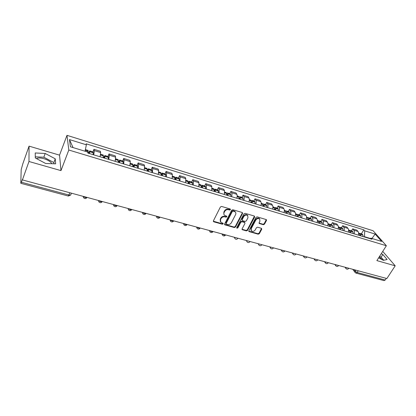 <?xml version="1.0" encoding="UTF-8"?>
<svg xmlns="http://www.w3.org/2000/svg" width="416" height="416" viewBox="0 0 416 416"><rect width="100%" height="100%" fill="white"/><g stroke="black" fill="none" stroke-linecap="round" stroke-linejoin="round"><path stroke-width="0.62" d="M230.459 209.664L230.173 208.957L221.593 206.445L220.386 206.986L213.408 220.844L213.834 221.832L222.373 224.214L223.205 223.839L223.122 223.267L220.865 222.331L220.485 219.7L221.068 218.556C221.978 217.121 223.246 216.549 224.879 216.845L225.982 217.162L226.814 216.788L226.725 216.2L224.5 215.28C223.756 214.542 223.621 213.642 224.099 212.586L224.687 211.432C225.607 209.981 226.881 209.409 228.519 209.716L229.622 210.038L230.459 209.664M223.938 214.453L223.855 212.113L224.437 210.959C225.352 209.513 226.632 208.941 228.264 209.248L229.367 209.565L230.261 208.993M213.32 221.208L222.134 223.73L223.012 223.194M220.314 221.499L220.246 219.222L220.823 218.078C221.733 216.642 223.002 216.076 224.63 216.372L225.732 216.684L226.621 216.128M36.52 158.61L36.738 158.475C38.319 157.742 40.706 157.815 43.893 158.688C47.98 159.988 50.648 161.658 51.906 163.701M263.323 224.713L264.472 224.193L266.495 220.459L266.386 219.622L257.166 216.866L255.996 217.391L248.877 230.755L248.981 231.556L258.196 234.192L259.34 233.678L261.752 229.226L261.394 228.28L257.577 227.193L256.422 227.713L255.226 229.939C254.108 231.421 252.845 231.759 251.436 230.953L251.155 228.79L255.845 220.002C256.953 218.514 258.211 218.166 259.626 218.956L259.927 221.187L259.142 222.654L259.246 223.48L263.323 224.713L263.032 224.24L264.186 223.72L266.302 219.565M60.975 170.612L59.54 155.147L29.063 146.136L28.98 161.502L60.975 170.612L68.812 150.03L386.36 245.736L376.87 260.598L395.2 265.819L386.87 278.543L22.412 179.91L22.428 179.421L21.419 182.244L68.999 195.031L70.684 195.021L70.918 194.589L70.699 194.984M28.98 161.502L22.412 179.91M242.57 213.465L242.18 212.477L232.835 209.737L231.639 210.272L224.614 223.974L224.728 224.791L234.328 227.542L235.503 227.016L242.57 213.465L242.393 212.576M245.123 213.335L254.28 216.018L254.654 216.996L247.541 230.381L246.381 230.901L242.216 229.674L242.112 228.862L244.972 223.439L244.587 222.466L241.987 221.728L240.812 222.253L237.843 227.926L236.829 228.192L236.751 227.62L243.942 213.866L245.123 213.335M379.246 256.88L382.528 259.896M29.063 146.136L22.807 163.852L21.19 169.681L20.8 183.071L21.419 182.244M59.54 155.147L66.986 135.34L373.09 230.734L386.36 245.736M395.2 265.819L382.746 251.394M386.282 278.382L385.206 280.03L383.984 280.613L356.091 273.14M100.095 156.775L100.662 152.563L94.219 150.592C94.359 151.492 94.162 152.901 93.626 154.814M94.219 150.592L93.954 149.297L92.929 151.871M100.662 152.563L100.365 151.273L93.954 149.297M107.978 156.463L109.013 153.93L109.34 155.225L108.815 159.422M115.138 161.34L115.638 157.16L115.289 155.86L109.013 153.93M122.694 160.961L123.744 158.46L124.129 159.76L123.672 163.93M129.854 165.807L130.286 161.647L129.88 160.347L123.744 158.46M137.088 165.355L138.154 162.89L138.596 164.195L138.195 168.334M144.248 170.17L144.617 166.041L144.154 164.736L138.154 162.89M151.174 169.66L152.251 167.227L152.745 168.537L152.412 172.645M158.33 174.444L158.642 170.342L158.127 169.031L152.251 167.227M164.965 173.867L166.052 171.47L166.592 172.78L166.317 176.868M172.11 178.625L172.364 174.554L171.803 173.238L166.052 171.47M178.459 177.991L179.561 175.625L180.149 176.94L179.93 180.996M185.598 182.718L185.796 178.672L185.188 177.356L179.561 175.625M191.677 182.026L192.785 179.691L193.419 181.007L193.253 185.042M198.806 186.727L198.952 182.702L198.297 181.386L192.785 179.691M204.62 185.978L205.738 183.674L206.414 184.995L206.3 188.999M211.739 190.648L211.832 186.654L211.136 185.338L205.738 183.674M217.298 189.852L218.426 187.58L219.149 188.895L219.081 192.873M224.411 194.49L224.453 190.523L223.714 189.207L218.426 187.58M229.726 193.648L230.859 191.402L231.618 192.722C232.071 193.632 232.066 194.948 231.603 196.674M236.824 198.255C237.281 196.539 237.281 195.229 236.818 194.314L236.044 192.998L230.859 191.402M241.899 197.366L243.043 195.146L243.838 196.466C244.317 197.382 244.322 198.687 243.87 200.398M248.981 201.947C249.439 200.247 249.423 198.942 248.934 198.032L248.123 196.711L243.043 195.146M253.833 201.011L254.982 198.822L255.814 200.143C256.313 201.053 256.339 202.353 255.887 204.043M260.905 205.561C261.352 203.882 261.321 202.582 260.811 201.672L259.964 200.351L254.982 198.822M265.533 204.584L266.687 202.42L267.561 203.741C268.081 204.651 268.117 205.946 267.675 207.615M272.589 209.108C273.031 207.444 272.984 206.154 272.454 205.244L271.575 203.923L266.687 202.42M277.004 208.088L278.169 205.951L279.068 207.272C279.614 208.182 279.666 209.466 279.224 211.12M284.045 212.586C284.482 210.933 284.424 209.654 283.873 208.744L282.958 207.423L278.169 205.951M288.257 211.526L289.427 209.414L290.363 210.735C290.924 211.64 290.987 212.919 290.555 214.557M295.282 215.992C295.714 214.36 295.646 213.086 295.074 212.181L294.122 210.86L289.427 209.414M299.296 214.895L300.472 212.81L301.434 214.131C302.016 215.036 302.094 216.304 301.668 217.932M306.306 219.336C306.727 217.719 306.649 216.455 306.056 215.545L305.079 214.224L300.472 212.81M310.128 218.202L311.303 216.143L312.302 217.464C312.9 218.369 312.988 219.627 312.567 221.239M317.117 222.617C317.538 221.01 317.444 219.757 316.836 218.852L315.827 217.532L311.303 216.143M320.757 221.447L321.937 219.414L322.962 220.73C323.58 221.634 323.679 222.888 323.263 224.484M327.725 225.836C328.141 224.245 328.037 222.997 327.408 222.097L326.378 220.776L321.937 219.414M331.188 224.635L332.374 222.622L333.424 223.938C334.058 224.843 334.168 226.086 333.757 227.666M338.14 228.998C338.551 227.417 338.432 226.179 337.792 225.28L336.731 223.959L332.374 222.622M341.427 227.76L342.618 225.768L343.689 227.089C344.344 227.989 344.464 229.221 344.058 230.792M348.358 232.097C348.764 230.537 348.639 229.304 347.979 228.405L346.892 227.084L342.618 225.768M351.478 230.833L352.674 228.862L353.772 230.178C354.442 231.078 354.572 232.305 354.172 233.86M358.394 235.139C358.795 233.594 358.654 232.367 357.984 231.468L356.876 230.157L352.674 228.862M370.224 238.436L364.468 236.683L364.692 230.844L375.149 234.073L381.633 241.42L371.036 238.202L371.946 239.252L87.896 153.078L87.703 152.038L70.418 146.78L69.477 139.584L86.372 144.804L85.041 151.226M364.692 230.844L363.823 229.835L86.19 143.822L86.372 144.804M68.812 150.03L66.986 135.34M55.266 158.818L45.204 153.468L35.225 152.963L35.298 157.96L45.672 163.483L55.656 163.836L55.266 158.818L53.867 162.552L43.831 157.212L35.282 156.827M378.633 257.842L383.396 260.354L387.104 259.501L382.834 254.519L381.274 253.698M361.353 233.849L363.823 229.835M371.036 238.202L369.72 238.576M69.477 139.584L73.029 147.571M371.961 238.482L375.149 234.073M53.96 163.774L53.867 162.552M43.831 157.212L45.204 153.468M383.739 260.276L381.124 257.187L379.569 256.37M381.124 257.187L382.834 254.519M224.526 224.344L234.073 227.063L235.243 226.538L242.299 212.997M233.158 211.068L232.326 211.442L226.153 223.46L226.231 224.032L227.588 224.463C229.195 224.749 230.454 224.182 231.364 222.763L235.591 214.588C236.085 213.522 235.95 212.618 235.191 211.879L233.158 211.068L232.898 210.6L232.066 210.974L232.326 211.442M226.091 223.756L225.904 222.976L232.066 210.974M235.487 212.196L234.931 211.406L234.052 210.938L234.312 211.406M232.898 210.6L234.052 210.938M242.018 229.242L246.111 230.422L247.27 229.897L254.467 216.102M244.795 222.565L244.322 221.993L241.722 221.25L240.547 221.775L237.583 227.443L237.843 227.926M236.694 227.786L237.583 227.443M247.962 217.76L247.645 215.509C246.199 214.692 244.915 215.041 243.797 216.554L242.148 219.7L242.538 220.678L245.144 221.421L246.314 220.896L247.962 217.76M247.837 215.706L247.374 215.041C245.924 214.224 244.644 214.573 243.532 216.081L243.797 216.554M242.065 220.173L241.883 219.227L243.532 216.081M259.043 223.064L263.032 224.24M259.792 219.118L259.34 218.488C257.925 217.698 256.667 218.046 255.564 219.534L255.845 220.002M250.994 230.298L250.879 228.311L255.564 219.534M248.784 231.135L257.915 233.714L259.059 233.194L261.56 228.353M88.634 153.301L89.294 152.147L89.258 153.488M89.58 153.587L89.69 150.878L88.348 153.213M93.174 154.679L93.215 151.954M88.062 150.384L88 153.109M103.776 157.893L104.463 156.759L104.463 158.101M104.816 158.21L104.853 155.511L103.459 157.794M108.332 159.276L108.29 156.562M103.256 155.022L103.267 157.737M118.581 162.386L119.293 161.273L119.33 162.609M119.709 162.729L119.683 160.04L118.238 162.282M123.146 163.769L123.037 161.065M118.113 159.562L118.196 162.266M133.068 166.78L133.801 165.693L133.869 167.024M134.28 167.149L134.186 164.471L132.85 166.317M137.644 168.168L137.467 165.469M132.647 163.998L132.798 166.696M147.238 171.08L147.992 170.009L148.091 171.34M148.533 171.47L148.382 168.802L147.165 170.232M151.824 172.468L151.923 170.591L151.58 169.78M146.864 168.34L147.196 169.151L147.082 171.033M161.106 175.287L161.886 174.242L162.016 175.562M162.479 175.703L162.266 173.046L161.143 174.153M165.698 176.68L165.771 174.814L165.396 174.002M160.779 172.593L161.143 173.404L161.06 175.271M174.762 179.244L175.479 178.376L175.64 179.696M176.129 179.842L175.864 177.195L174.814 178.074M179.28 180.799L179.322 178.942L178.916 178.131M174.398 176.748L174.793 177.564L174.741 179.421M188.167 183.04L188.791 182.432L188.978 183.742M189.493 183.898L189.171 181.262L188.178 181.964M192.577 184.834L192.592 182.988L192.156 182.172M187.73 180.825L188.157 181.636L188.136 183.487M201.287 186.81L201.828 186.399L202.041 187.704M202.576 187.871L202.207 185.245L201.261 185.812M205.603 188.786L205.592 186.95L205.124 186.134M200.793 184.813L201.245 185.63L201.25 187.465M214.12 190.559L214.599 190.284L214.838 191.589M215.394 191.755L214.973 189.145L214.074 189.602M218.353 192.655L218.322 190.835L217.828 190.013M213.58 188.718L214.063 189.535L214.094 191.36M226.694 194.272L227.11 194.09L227.37 195.39M227.952 195.567L227.895 193.752L227.479 192.962L226.616 193.336M230.849 196.446L230.792 194.636L230.272 193.814M226.112 192.546L226.621 193.362L226.673 195.177M239.008 197.933L239.58 198.208L239.652 199.118M240.25 199.3L240.172 197.496L239.741 196.706L238.909 197.007M243.095 200.158L243.012 198.359L242.466 197.538M238.389 196.295L238.924 197.116L239.002 198.921M251.072 201.536L251.602 201.864L251.69 202.769M252.309 202.956L252.21 201.162L251.753 200.377L250.952 200.621M255.096 203.804L254.987 202.015L254.42 201.188M250.427 199.971L250.983 200.793L251.082 202.582M262.896 205.088L263.39 205.452L263.489 206.346M264.124 206.539L264.004 204.76L263.526 203.97L262.751 204.168M266.859 207.371L266.729 205.592L266.141 204.771M262.22 203.57L262.808 204.396L262.922 206.175M274.492 208.577L274.95 208.967L275.059 209.856M275.714 210.054L275.569 208.286L275.075 207.496L274.321 207.657M278.392 210.87L278.247 209.102L277.633 208.276M273.79 207.106L274.394 207.927L274.534 209.7M285.865 212.009L286.406 213.299M287.076 213.502L286.915 211.744L286.4 210.954L285.667 211.078M289.702 214.302L289.536 212.545L288.902 211.718M285.132 210.569L285.761 211.39L285.917 213.153M297.014 215.389L297.534 216.679M298.22 216.887L298.038 215.134L297.508 214.349L296.795 214.443M300.794 217.667L300.612 215.92L299.957 215.098M296.26 213.97L296.904 214.791L297.086 216.538M307.954 218.707L308.454 219.991M309.15 220.199L308.953 218.462L308.402 217.677L307.705 217.75M311.678 220.969L311.475 219.232L310.799 218.41M307.174 217.303L307.84 218.124L308.038 219.861M318.687 221.967L319.166 223.241M319.878 223.454L319.66 221.728L319.093 220.943L318.417 220.995M322.358 224.208L322.135 222.482L321.443 221.66M317.886 220.574L318.573 221.395L318.786 223.127M329.228 225.176L329.675 226.429M330.403 226.647L330.169 224.931L329.586 224.146L328.926 224.182M332.836 227.386L332.597 225.675L331.89 224.848M328.396 223.782L329.098 224.604L329.332 226.325M339.565 228.327L339.992 229.559M340.735 229.783L340.486 228.077L339.888 227.292L339.238 227.313M343.122 230.506L342.867 228.805L342.144 227.978M338.712 226.933L339.435 227.755L339.68 229.466M349.721 231.431L350.121 232.632M350.875 232.861L350.61 231.161L350.002 230.381L349.362 230.386M353.22 233.574L352.95 231.878L352.206 231.057M348.842 230.027L349.58 230.849L349.84 232.549M359.689 234.484L360.069 235.648M360.833 235.882L360.552 234.192L359.928 233.412L359.304 233.407M363.137 236.579L362.851 234.894L362.092 234.073M358.79 233.064L359.538 233.886L359.819 235.576M353.99 269.646L355.17 271.196L357.167 272.49L385.206 280.03M355.831 270.14L355.17 271.196L355.248 272.652L355.976 273.109L357.167 272.49L358.233 270.79M347.979 228.405L343.689 227.089M337.792 225.28L333.424 223.938M327.408 222.097L322.962 220.73M316.836 218.852L312.302 217.464M306.056 215.545L301.434 214.131M295.074 212.181L290.363 210.735M283.873 208.744L279.068 207.272M272.454 205.244L267.561 203.741M260.811 201.672L255.814 200.143M248.934 198.032L243.838 196.466M236.818 194.314L231.618 192.722M224.453 190.523L219.149 188.895M211.832 186.654L206.414 184.995M198.952 182.702L193.419 181.007M185.796 178.672L180.149 176.94M172.364 174.554L166.592 172.78M158.642 170.342L152.745 168.537M144.617 166.041L138.596 164.195M130.286 161.647L124.129 159.76M115.638 157.16L109.34 155.225M357.984 231.468L353.772 230.178M83.434 196.425C84.604 197.449 85.779 197.813 86.96 197.517L87.09 197.413M87.012 197.392L86.96 197.517C85.852 198.874 84.703 198.921 83.512 197.652L83.127 196.342M98.769 200.574C99.923 201.583 101.072 201.942 102.206 201.656L102.341 201.542M113.76 204.63C114.904 205.624 116.022 205.982 117.114 205.702L117.255 205.577M128.424 208.598C129.558 209.576 130.65 209.929 131.695 209.664L131.846 209.524M142.771 212.482C143.889 213.444 144.955 213.793 145.964 213.533L146.115 213.387M156.806 216.278C157.919 217.225 158.959 217.573 159.926 217.324L160.082 217.168M170.544 219.996C171.642 220.927 172.661 221.27 173.597 221.031L173.748 220.865M183.992 223.636C185.084 224.552 186.077 224.895 186.976 224.661L187.127 224.489M197.158 227.204C198.24 228.103 199.212 228.441 200.08 228.218L200.231 228.036M210.054 230.693C211.125 231.582 212.077 231.915 212.914 231.696L213.065 231.504M222.69 234.109C223.751 234.988 224.682 235.316 225.488 235.108L225.638 234.91M235.066 237.458L237.957 238.243M247.198 240.744L250.032 241.509M259.085 243.963L261.862 244.712M270.743 247.114L273.468 247.853L273.333 248.082C272.475 249.064 271.554 249.127 270.577 248.269L270.28 246.99M282.173 250.208L284.716 251.165C283.868 252.132 282.958 252.195 281.991 251.352L281.705 250.084M293.384 253.24L296.005 253.973M304.382 256.22L306.951 256.958M315.172 259.137L317.694 259.88M325.759 262.002L328.234 262.751M336.149 264.815L338.582 265.564M346.351 267.576L348.743 268.325M102.263 201.521L102.206 201.656C101.124 202.977 100.001 203.029 98.831 201.807L98.446 200.486M117.177 205.556L117.114 205.702C116.059 206.991 114.956 207.043 113.807 205.863L113.422 204.542M131.768 209.503L131.695 209.664C130.666 210.917 129.584 210.974 128.456 209.83L128.076 208.504M146.042 213.366L145.964 213.533C144.955 214.76 143.894 214.817 142.782 213.71L142.407 212.384M160.009 217.147L159.926 217.324C158.938 218.52 157.893 218.582 156.801 217.506L156.432 216.18M173.68 220.849L173.597 221.031C172.624 222.201 171.595 222.264 170.518 221.218L170.154 219.892M187.07 224.468L186.976 224.661C186.02 225.805 185.011 225.867 183.95 224.853L183.591 223.532M200.179 228.02L200.08 228.218C199.139 229.336 198.146 229.398 197.101 228.41L196.752 227.089M213.018 231.494L212.914 231.696C211.994 232.788 211.011 232.856 209.976 231.889L209.638 230.578M225.597 234.9L225.488 235.108C224.578 236.179 223.616 236.241 222.591 235.3L222.258 233.995M237.926 238.233L237.812 238.451C236.917 239.496 235.96 239.559 234.952 238.644L234.629 237.344M250.006 241.504L249.886 241.722C249.002 242.752 248.066 242.814 247.062 241.914L246.75 240.62M261.846 244.707L261.726 244.936C260.853 245.939 259.927 246.002 258.934 245.123L258.632 243.838M296.015 253.952L295.88 254.192C295.043 255.143 294.143 255.2 293.181 254.374L292.906 253.115M306.972 256.922L306.831 257.161C306.004 258.092 305.115 258.154 304.164 257.338L303.898 256.09M317.725 259.828L317.58 260.073C316.763 260.988 315.879 261.045 314.933 260.25L314.683 259.007M328.276 262.683L328.125 262.928C327.319 263.832 326.446 263.89 325.504 263.104L325.26 261.867M338.629 265.486L338.478 265.736C337.678 266.62 336.814 266.677 335.884 265.902L335.65 264.68M348.8 268.237L348.644 268.486C347.849 269.36 346.991 269.412 346.065 268.653L345.842 267.441M69.893 192.759L68.307 196.03L20.873 183.321M228.264 209.248L228.519 209.716M224.437 210.959L224.687 211.432M223.855 212.113L224.099 212.586M225.732 216.684L225.982 217.162M224.63 216.372L224.879 216.845M220.823 218.078L221.068 218.556M220.246 219.222L220.485 219.7M222.134 223.73L222.373 224.214M213.6 221.348L213.834 221.832M229.367 209.565L229.622 210.038M235.243 226.538L235.503 227.016M234.073 227.063L234.328 227.542M224.775 224.468L225.025 224.952M225.904 222.976L226.153 223.46M254.374 216.528L254.654 216.996M247.27 229.897L247.541 230.381M246.111 230.422L246.381 230.901M242.232 229.336L242.492 229.819M244.322 221.993L244.587 222.466M241.722 221.25L241.987 221.728M240.547 221.775L240.812 222.253M241.883 219.227L242.148 219.7M259.215 223.137L259.501 223.61M250.879 228.311L251.155 228.79M261.466 228.748L261.752 229.226M259.059 233.194L259.34 233.678M257.915 233.714L258.196 234.192M248.981 231.218L249.252 231.702M266.204 219.991L266.495 220.459M264.186 223.72L264.472 224.193M93.408 152.75L89.82 151.658M88.244 151.18L85.238 150.264M88.234 151.284L85.218 150.363M93.402 152.854L89.814 151.762M89.32 152.963L88.826 152.812M108.524 157.362L105.019 156.291M103.475 155.823L100.537 154.924M103.47 155.927L100.521 155.028M108.524 157.466L105.014 156.395M104.515 157.576L103.969 157.414M123.313 161.871L119.881 160.82M118.373 160.363L115.57 159.51M118.368 160.467L115.554 159.609M123.308 161.97L119.881 160.924M119.371 162.089L118.778 161.912M137.774 166.275L134.42 165.256M132.943 164.804L130.27 163.992M132.938 164.908L130.255 164.086M137.774 166.379L134.415 165.355M133.9 166.504L133.266 166.312M151.923 170.591L148.637 169.588M147.196 169.151L144.648 168.376M147.196 169.25L144.633 168.47M151.923 170.695L148.642 169.692M148.117 170.825L147.441 170.617M165.771 174.814L162.557 173.831M161.143 173.404L158.72 172.661M161.148 173.503L158.704 172.76M165.771 174.912L162.557 173.935M162.032 175.053L161.314 174.834M179.322 178.942L176.176 177.986M174.793 177.564L172.489 176.862M174.798 177.663L172.474 176.956M179.327 179.046L176.181 178.084M175.651 179.187L174.892 178.958M192.592 182.988L189.514 182.052M188.157 181.636L185.968 180.97M188.167 181.74L185.952 181.064M192.603 183.092L189.519 182.151M188.984 183.238L188.188 182.998M205.592 186.95L202.571 186.035M201.245 185.63L199.16 184.99M201.256 185.728L199.15 185.089M205.598 187.054L202.582 186.134M202.036 187.205L201.282 186.971M218.322 190.835L215.363 189.93M214.063 189.535L212.082 188.932M214.074 189.634L212.072 189.025M218.332 190.934L215.374 190.034M214.822 191.09L214.115 190.871M230.792 194.636L227.895 193.752M226.621 193.362L224.744 192.79M226.637 193.461L224.734 192.884M230.802 194.735L227.906 193.851M227.354 194.896L226.694 194.693M243.012 198.359L240.172 197.496M238.924 197.116L237.141 196.57M238.94 197.215L237.136 196.664M243.027 198.458L240.188 197.595M239.626 198.624L239.018 198.437M254.987 202.015L252.21 201.162M250.983 200.793L249.293 200.278M250.999 200.892L249.288 200.366M255.003 202.108L252.226 201.261M251.659 202.28L251.092 202.108M266.729 205.592L264.004 204.76M262.808 204.396L261.206 203.908M262.824 204.49L261.196 203.996M266.75 205.691L264.02 204.859M263.453 205.863L262.928 205.702M278.247 209.102L275.569 208.286M274.394 207.927L272.88 207.464M274.414 208.026L272.875 207.558M278.262 209.201L275.59 208.385M275.018 209.373L274.534 209.227M289.536 212.545L286.915 211.744M285.761 211.39L284.331 210.959M285.782 211.489L284.326 211.047M289.557 212.638L286.931 211.843M286.359 212.82L285.917 212.685M300.612 215.92L298.038 215.134M296.904 214.791L295.558 214.38M296.925 214.885L295.552 214.469M300.633 216.018L298.059 215.233M297.482 216.2L297.076 216.076M311.475 219.232L308.953 218.462M307.84 218.124L306.571 217.74M307.861 218.218L306.566 217.823M311.496 219.326L308.974 218.561M308.391 219.513L308.027 219.404M322.135 222.482L319.66 221.728M318.573 221.395L317.377 221.031M318.594 221.489L317.372 221.12M322.161 222.576L319.68 221.822M319.098 222.768L318.77 222.664M332.597 225.675L330.169 224.931M329.098 224.604L327.98 224.266M329.124 224.702L327.974 224.349M332.623 225.768L330.195 225.025M329.607 225.956L329.311 225.867M342.867 228.805L340.486 228.077M339.435 227.755L338.385 227.438M339.461 227.848L338.38 227.521M342.893 228.899L340.506 228.171M339.919 229.091L339.659 229.013M352.95 231.878L350.61 231.161M349.58 230.849L348.598 230.547M349.606 230.942L348.592 230.636M352.981 231.972L350.636 231.254M362.851 234.894L360.552 234.192M359.538 233.886L358.623 233.605M359.57 233.979L358.623 233.693M362.882 234.988L360.578 234.286M170.014 219.856L170.118 220.132M183.399 223.475L183.544 223.85M196.498 227.022L196.7 227.484M209.331 230.495L209.586 231.036M221.905 233.896L222.206 234.515M234.224 237.229L234.577 237.916M246.293 240.5L246.698 241.244M258.128 243.703L258.586 244.504M269.729 246.839L270.234 247.692M281.107 249.917L281.658 250.817M292.266 252.938L292.864 253.88M303.212 255.902L303.857 256.88M313.95 258.809L314.642 259.823M324.49 261.659L325.229 262.704M334.838 264.462L335.613 265.533M344.994 267.207L345.81 268.31M71.412 193.17L70.684 195.021L68.354 196.045M355.004 272.329L352.711 269.298M213.325 221.244L213.528 221.666M224.531 224.401L224.728 224.791M234.931 211.406L235.191 211.879M242.024 229.32L242.216 229.674M244.592 222.139L244.858 222.612M247.374 215.041L247.645 215.509M259.059 223.158L259.246 223.48M259.34 218.488L259.626 218.956M248.794 231.223L248.981 231.556M93.267 151.975L89.69 150.878M88.114 150.4L85.384 149.568M108.352 156.582L104.853 155.511M103.314 155.043L100.646 154.227M123.105 161.086L119.683 160.04M118.175 159.583L115.669 158.813M137.535 165.495L134.186 164.471M132.714 164.018L130.359 163.301M151.658 169.806L148.382 168.802M146.936 168.366L144.732 167.69M165.474 174.023L162.266 173.046M160.857 172.614L158.792 171.985M179 178.157L175.864 177.195M174.481 176.774L172.552 176.186M192.244 182.203L189.171 181.262M187.819 180.851L186.02 180.3M205.218 186.165L202.207 185.245M200.881 184.839L199.207 184.33M217.922 190.044L214.973 189.145M213.678 188.744L212.124 188.271M230.37 193.846L227.479 192.962M226.21 192.572L224.775 192.135M242.57 197.569L239.741 196.706M238.493 196.326L237.167 195.92M254.53 201.224L251.753 200.377M250.531 200.002L249.314 199.628M266.25 204.802L263.526 203.97M262.33 203.606L261.217 203.268M277.742 208.312L275.075 207.496M273.9 207.137L272.886 206.83M289.016 211.754L286.4 210.954M285.246 210.605L284.331 210.324M300.071 215.134L297.508 214.349M296.374 214.001L295.552 213.751M310.924 218.447L308.402 217.677M307.294 217.339L306.561 217.116M321.568 221.697L319.093 220.943M318.006 220.61L317.361 220.412M332.015 224.89L329.586 224.146M328.52 223.818L327.959 223.647M342.269 228.02L339.888 227.292M338.842 226.97L338.359 226.824M352.336 231.093L350.002 230.381M348.972 230.064L348.566 229.944M362.227 234.114L359.928 233.412M358.92 233.106L358.587 233.002"/></g></svg>
